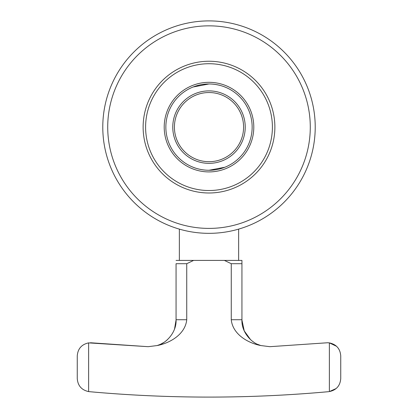 <?xml version="1.0" encoding="UTF-8"?>
<svg xmlns="http://www.w3.org/2000/svg" width="418" height="418" viewBox="0 0 418 418"><rect width="100%" height="100%" fill="white"/><g stroke="black" fill="none" stroke-linecap="round" stroke-linejoin="round"><path stroke-width="0.63" d="M209 92.535A34.584 34.584 0 0 1 243.584 127.119A34.584 34.584 0 0 1 209 161.703A34.584 34.584 0 0 1 174.416 127.119A34.584 34.584 0 0 1 209 92.535A34.584 34.584 0 0 1 243.584 127.119A34.584 34.584 0 0 1 209 161.703A34.584 34.584 0 0 1 174.416 127.119A34.584 34.584 0 0 1 209 92.535A34.584 34.584 0 0 0 174.416 127.119A34.584 34.584 0 0 0 209 161.703M179.359 260.414L179.359 229.121L179.029 229.022M209 20.9A106.219 106.219 0 0 1 315.219 127.119A106.219 106.219 0 0 1 209 233.338A106.219 106.219 0 0 1 102.781 127.119A106.219 106.219 0 0 1 209 20.9A106.219 106.219 0 0 1 315.219 127.119A106.219 106.219 0 0 1 209 233.338M209 61.247A65.872 65.872 0 0 1 274.872 127.119A65.872 65.872 0 0 1 209 192.991A65.872 65.872 0 0 1 143.128 127.119A65.872 65.872 0 0 1 209 61.247A65.872 65.872 0 0 1 274.872 127.119A65.872 65.872 0 0 1 209 192.991M209 171.913A44.794 44.794 0 0 1 164.206 127.119A44.794 44.794 0 0 1 209 82.325A44.794 44.794 0 0 1 253.794 127.119A44.794 44.794 0 0 1 209 171.913M224.868 167.242L209 170.267A43.148 43.148 0 0 1 165.852 127.119A43.148 43.148 0 0 1 209 83.971C219.905 83.94 228.395 88.632 224.602 86.892L225.119 87.096M193.132 86.996L209 83.971A43.148 43.148 0 0 1 252.148 127.119A43.148 43.148 0 0 1 209 170.267C198.095 170.304 189.605 165.612 193.398 167.346M238.641 260.414L238.641 229.121M336.563 346.303L329.368 342.88C336.401 344.406 340.195 348.753 340.743 355.927L340.743 378.541L340.743 355.927M340.743 378.541C340.195 385.715 336.401 390.062 329.368 391.588L336.161 388.526M231.264 319.733L241.938 319.733L241.938 320.036L241.938 260.414L241.938 263.706L231.264 263.706L231.264 319.733C232.695 334.201 247.78 343.058 260.806 345.545L257.53 344.301M250.607 339.719L244.248 330.894L241.938 320.036C241.369 332.19 251.714 343.361 260.806 345.545L260.822 345.55M253.951 342.321L252.268 341.119M269.845 346.684L327.571 342.755L269.845 346.684L260.806 345.545M328.767 391.661C248.924 398.903 169.076 398.903 89.233 391.661L88.632 391.588C81.599 390.062 77.805 385.715 77.257 378.541L77.257 355.927C77.805 348.753 81.599 344.406 88.632 342.88L148.155 346.684L157.194 345.545C170.241 343.058 185.315 334.17 186.736 319.733L186.736 263.706L193.618 260.414L224.382 260.414L231.264 263.706M160.402 344.333L157.194 345.545C166.291 343.356 176.621 332.195 176.062 320.036L174.567 328.841M167.367 339.74L165.81 341.062M164.023 342.337L160.496 344.291M186.736 263.706L176.062 263.706L176.062 319.733L186.736 319.733M176.062 260.414L193.618 260.414M157.194 345.545L148.155 346.684L90.429 342.755M327.571 342.755L329.368 342.88L329.368 391.588M224.382 260.414L241.938 260.414M209 90.889A36.23 36.23 0 0 1 245.23 127.119A36.23 36.23 0 0 1 209 163.349A36.23 36.23 0 0 1 172.77 127.119A36.23 36.23 0 0 1 209 90.889M209 25.843A101.281 101.281 0 0 1 310.281 127.119A101.281 101.281 0 0 1 209 228.4A101.281 101.281 0 0 1 107.719 127.119A101.281 101.281 0 0 1 209 25.843M209 63.719A63.4 63.4 0 0 1 272.4 127.119A63.4 63.4 0 0 1 209 190.524A63.4 63.4 0 0 1 145.6 127.119A63.4 63.4 0 0 1 209 63.719M88.632 391.588L88.632 342.88"/></g></svg>
